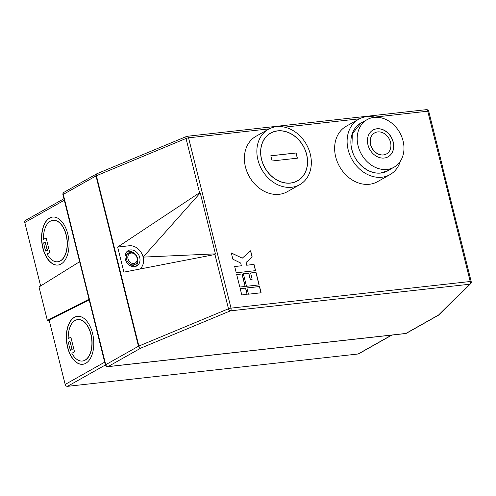 <?xml version="1.0" encoding="UTF-8"?>
<svg xmlns="http://www.w3.org/2000/svg" width="496" height="496" viewBox="0 0 496 496"><rect width="100%" height="100%" fill="white"/><g stroke="black" fill="none" stroke-linecap="round" stroke-linejoin="round"><path stroke-width="0.74" d="M130.423 265.8A6.584 5.301 60.6 0 0 131.793 265.837A6.584 5.301 60.6 0 0 133.461 265.304L135.166 264.343A6.584 5.301 -119.4 0 1 133.492 264.883A6.584 5.301 -119.4 0 1 126.846 260.239A6.584 5.301 -119.4 0 1 128.693 252.873A6.584 5.301 -119.4 0 1 130.367 252.34M130.417 249.934A8.779 7.068 60.6 0 0 128.185 250.647A8.779 7.068 60.6 0 0 125.717 260.456A8.779 7.068 60.6 0 0 134.583 266.65A8.779 7.068 60.6 0 0 136.809 265.937A8.779 7.068 60.6 0 0 139.277 256.122A8.779 7.068 60.6 0 0 130.417 249.934M133.567 252.861A8.779 7.068 60.6 0 0 128.148 251.212A8.779 7.068 60.6 0 0 127.125 251.416M374.598 132.928A12.071 9.715 60.6 0 0 374.542 132.959A12.071 9.715 60.6 0 0 370.543 144.578A12.071 9.715 60.6 0 0 386.403 153.983A12.071 9.715 60.6 0 0 386.458 153.952M370.661 144.51A12.071 9.715 60.6 0 0 386.514 153.921A12.071 9.715 60.6 0 0 390.513 142.302A12.071 9.715 60.6 0 0 374.654 132.897A12.071 9.715 60.6 0 0 370.661 144.51M393.223 141.999A15.364 12.363 60.6 0 0 373.035 130.026A15.364 12.363 60.6 0 0 367.951 144.813A15.364 12.363 60.6 0 0 388.132 156.786A15.364 12.363 60.6 0 0 393.223 141.999M388.077 156.823A15.364 12.363 60.6 0 0 393.105 142.067A15.364 12.363 60.6 0 0 372.98 130.057M358.112 145.911A27.323 21.991 60.6 0 0 394.01 167.208A27.323 21.991 60.6 0 0 403.062 140.907A27.323 21.991 60.6 0 0 367.158 119.61A27.323 21.991 60.6 0 0 358.112 145.911M389.472 169.768A27.435 22.078 -119.4 0 1 387.822 170.822A27.435 22.078 -119.4 0 1 380.86 173.048A27.435 22.078 -119.4 0 1 353.164 153.698A27.435 22.078 -119.4 0 1 360.865 123.033A27.435 22.078 -119.4 0 1 362.619 122.165M400.334 161.237A31.825 25.612 -119.4 0 1 389.98 174.642A31.825 25.612 -119.4 0 1 381.901 177.227A31.825 25.612 -119.4 0 1 349.773 154.783A31.825 25.612 -119.4 0 1 358.707 119.214A31.825 25.612 -119.4 0 1 366.792 116.628A31.825 25.612 -119.4 0 1 375.54 117.285M389.98 174.642L377.499 181.685A31.825 25.612 -119.4 0 1 369.421 184.27A31.825 25.612 -119.4 0 1 337.292 161.82A31.825 25.612 -119.4 0 1 346.233 126.251L358.707 119.214M77.841 319.579A20.851 11.706 83.6 0 1 77.928 319.567A20.851 11.706 83.6 0 1 91.518 336.573A20.851 11.706 83.6 0 1 85.182 360.139A20.851 11.706 83.6 0 1 82.541 361.007A20.851 11.706 83.6 0 1 82.448 361.02M75.107 320.453A20.851 11.706 83.6 0 1 77.748 319.585A20.851 11.706 83.6 0 1 91.338 336.592A20.851 11.706 83.6 0 1 85.002 360.158A20.851 11.706 83.6 0 1 82.361 361.026A20.851 11.706 83.6 0 1 71.858 353.276L74.505 351.782L70.854 337.156L68.212 338.644A20.851 11.706 83.6 0 1 75.107 320.453M85.783 363.295A24.143 13.553 83.6 0 1 82.727 364.3A24.143 13.553 83.6 0 1 66.991 344.608A24.143 13.553 83.6 0 1 74.326 317.322A24.143 13.553 83.6 0 1 77.382 316.312A24.143 13.553 83.6 0 1 93.118 336.009A24.143 13.553 83.6 0 1 85.783 363.295M82.813 364.287A24.143 13.553 83.6 0 1 67.152 344.509A24.143 13.553 83.6 0 1 74.505 317.304A24.143 13.553 83.6 0 1 77.475 316.305M57.703 261.758A20.851 11.706 -96.4 0 0 57.79 261.752A20.851 11.706 -96.4 0 0 60.438 260.877A20.851 11.706 -96.4 0 0 66.768 237.317A20.851 11.706 -96.4 0 0 53.177 220.305A20.851 11.706 -96.4 0 0 53.091 220.317M60.258 260.902A20.851 11.706 -96.4 0 0 66.588 237.336A20.851 11.706 -96.4 0 0 52.998 220.329A20.851 11.706 -96.4 0 0 50.356 221.197A20.851 11.706 -96.4 0 0 43.462 239.388L46.109 237.894L49.755 252.52L47.108 254.014A20.851 11.706 -96.4 0 0 57.61 261.77A20.851 11.706 -96.4 0 0 60.258 260.902M49.575 218.06A24.143 13.553 -96.4 0 0 42.241 245.346A24.143 13.553 -96.4 0 0 57.976 265.044A24.143 13.553 -96.4 0 0 61.039 264.033A24.143 13.553 -96.4 0 0 68.374 236.747A24.143 13.553 -96.4 0 0 52.638 217.056A24.143 13.553 -96.4 0 0 49.575 218.06M52.725 217.043A24.143 13.553 -96.4 0 0 49.755 218.042A24.143 13.553 -96.4 0 0 42.408 245.247A24.143 13.553 -96.4 0 0 58.069 265.031M290.582 182.987A27.323 21.991 60.6 0 0 297.519 180.773A27.323 21.991 60.6 0 0 305.195 150.226A27.323 21.991 60.6 0 0 277.611 130.956A27.323 21.991 60.6 0 0 270.673 133.176A27.323 21.991 60.6 0 0 262.998 163.717A27.323 21.991 60.6 0 0 290.582 182.987M277.586 130.851A27.435 22.078 60.6 0 0 270.618 133.077A27.435 22.078 60.6 0 0 262.911 163.742A27.435 22.078 60.6 0 0 290.606 183.092A27.435 22.078 60.6 0 0 297.575 180.866A27.435 22.078 60.6 0 0 305.282 150.201A27.435 22.078 60.6 0 0 277.586 130.851M291.648 187.271A31.825 25.612 60.6 0 0 299.733 184.692A31.825 25.612 60.6 0 0 308.673 149.116A31.825 25.612 60.6 0 0 276.545 126.672A31.825 25.612 60.6 0 0 268.46 129.258A31.825 25.612 60.6 0 0 259.52 164.827A31.825 25.612 60.6 0 0 291.648 187.271M268.46 129.258L255.979 136.295A31.825 25.612 60.6 0 0 247.045 171.87A31.825 25.612 60.6 0 0 279.174 194.314A31.825 25.612 60.6 0 0 287.252 191.729L299.733 184.692M64.306 200.223L24.8 222.506L40.622 285.963M24.8 222.506A2.195 1.767 -119.4 0 1 25.525 220.391L63.928 198.729M391.902 335.073L358.664 353.822A2.195 1.767 -119.4 0 1 358.106 354.001L391.598 335.104M105.381 364.975L67.506 386.341L358.106 354.001M67.506 386.341A2.195 1.767 -119.4 0 1 65.181 384.45L104.681 362.167M88.995 299.243L47.349 320.397L49.16 320.193L65.181 384.45M47.349 320.397L39.017 286.961L79.633 261.714M89.15 299.875L49.16 320.193M246.797 265.174L246.121 262.458L252.197 257.052L250.635 250.784L242.271 258.162L231.31 252.935L232.872 259.203L240.709 263.06L241.385 265.775L234.695 266.519L236.257 272.788L255.583 270.636L254.02 264.368L246.686 265.236L246.01 262.52L252.08 257.12L250.523 250.877M245.229 286.446L242.104 273.91L236.691 274.511L239.816 287.048L245.229 286.446M256.01 272.36L250.598 272.967L252.16 279.236L250.356 279.434L248.794 273.166L243.375 273.767L246.506 286.304L259.135 284.902L256.01 272.36L250.61 273.017M247.194 294.333L245.632 288.064L240.219 288.666L241.781 294.934L247.194 294.333M246.909 287.922L248.471 294.19L261.107 292.783L259.538 286.514L246.909 287.922M123.895 272.137L214.948 254.498L215.431 253.865L200.241 192.925L199.547 192.727L117.639 247.058L123.895 272.137M139.81 269.086A13.169 10.596 60.6 0 0 143.127 257.108A13.169 10.596 60.6 0 0 129.171 245.774L117.639 247.058M200.241 192.925L143.127 257.108L215.431 253.865M297.383 158.181L296.081 152.954L270.81 155.769L272.112 160.989L297.383 158.181M46.128 237.968L43.462 239.388M45.186 241.992L47.455 250.331L45.812 251.174L47.269 250.35L45.186 241.992L43.729 242.811A20.851 11.706 -96.4 0 0 45.812 251.174M69.936 341.248L72.199 349.587L70.562 350.43A20.851 11.706 83.6 0 1 68.473 342.073L69.936 341.248L72.019 349.606L70.562 350.43M70.872 337.224L68.212 338.644M442.196 165.72L457.597 227.49M297.259 158.193L296.081 152.954M295.969 153.016L270.822 155.818M260.977 292.801L259.427 286.583L246.921 287.971M247.07 294.345L245.52 288.126L240.231 288.715M259.011 284.915L255.899 272.428M252.16 279.236L250.244 279.496L248.676 273.228L243.387 273.817M245.105 286.465L241.992 273.972L236.704 274.561M255.459 270.655L253.909 264.43L246.686 265.236M241.385 265.775L234.707 266.569M242.271 258.162L231.347 253.072M135.6 266.445A8.779 7.068 60.6 0 0 137.696 260.189M135.166 264.343C140.585 261.702 136.481 251.261 130.51 252.297L126.995 253.834A6.584 5.301 60.6 0 0 124.998 256.184M269.229 128.842L188.548 137.82L231.006 308.128L470.208 281.505A2.195 1.234 -96.4 0 1 469.594 284.239A2.195 2.052 45.2 0 0 470.617 283.706L439.586 314.501L438.607 314.991L469.594 284.239L230.392 310.856L140.783 348.136L108.047 366.6L405.871 333.455L438.607 314.991M133.802 263.512A5.487 4.414 60.6 0 0 137.008 257.79A5.487 4.414 60.6 0 0 131.198 253.065A5.487 4.414 60.6 0 0 127.987 258.794A5.487 4.414 60.6 0 0 133.802 263.512M351.875 149.426C355.031 163.364 368.912 174.642 380.835 172.943L387.773 170.729L394.01 167.208M470.617 283.706A2.195 2.195 0 0 0 471.2 281.616A2.195 0.422 166 0 0 470.208 281.505L427.744 111.197L374.759 117.099M359.482 118.798L284.512 127.143M105.4 365.044A2.195 2.195 0 0 0 107.768 366.693A2.195 1.234 -96.4 0 0 108.047 366.6A2.195 1.767 60.6 0 1 105.722 364.715L138.452 346.245L95.995 175.944L63.259 194.407L105.722 364.715A2.195 0.422 166 0 0 105.4 365.044L62.936 194.736A2.195 0.422 -14 0 1 63.259 194.407A2.195 1.767 60.6 0 1 63.99 192.293A2.195 2.195 0 0 0 62.936 194.736M199.547 192.727L186.019 138.465L96.404 175.745L138.868 346.053L228.476 308.772L214.948 254.498M367.158 119.61L360.921 123.126L352.303 133.808L351.856 149.352M427.744 111.197A2.195 0.422 -14 0 1 428.736 111.309A2.195 2.195 0 0 0 426.368 109.659A2.195 1.234 -96.4 0 1 427.744 111.197M406.429 333.275A2.195 1.767 -119.4 0 1 405.871 333.455A2.195 1.234 -96.4 0 1 405.592 333.548A2.195 2.195 0 0 0 406.429 333.275L439.214 314.78M187.172 136.282A2.195 2.195 0 0 0 186.57 136.437A2.195 1.327 -112.6 0 0 186.019 138.465A2.195 0.422 -14 0 1 188.548 137.82A2.195 1.234 -96.4 0 0 187.172 136.282L426.368 109.659M231.006 308.128A2.195 0.422 166 0 0 228.476 308.772A2.195 1.327 -112.6 0 0 230.392 310.856A2.195 1.234 -96.4 0 0 231.006 308.128M96.869 173.755A2.195 1.767 60.6 0 0 96.72 173.829A2.195 1.767 60.6 0 0 95.995 175.944A2.195 0.422 166 0 1 96.404 175.745A2.195 1.327 -112.6 0 1 96.956 173.712L186.57 136.437M140.783 348.136A2.195 1.327 -112.6 0 1 138.868 346.053A2.195 0.422 -14 0 0 138.452 346.245A2.195 1.767 60.6 0 0 140.783 348.136M386.055 171.697L387.574 170.835M295.802 181.741L297.519 180.773M268.956 134.143L270.673 133.176M359.203 124.099L360.71 123.25M471.2 281.616L457.597 227.069M442.333 165.838L428.736 111.309M107.768 366.693L405.592 333.548M63.99 192.293L96.72 173.829A2.195 2.195 0 0 1 96.956 173.712"/></g></svg>
